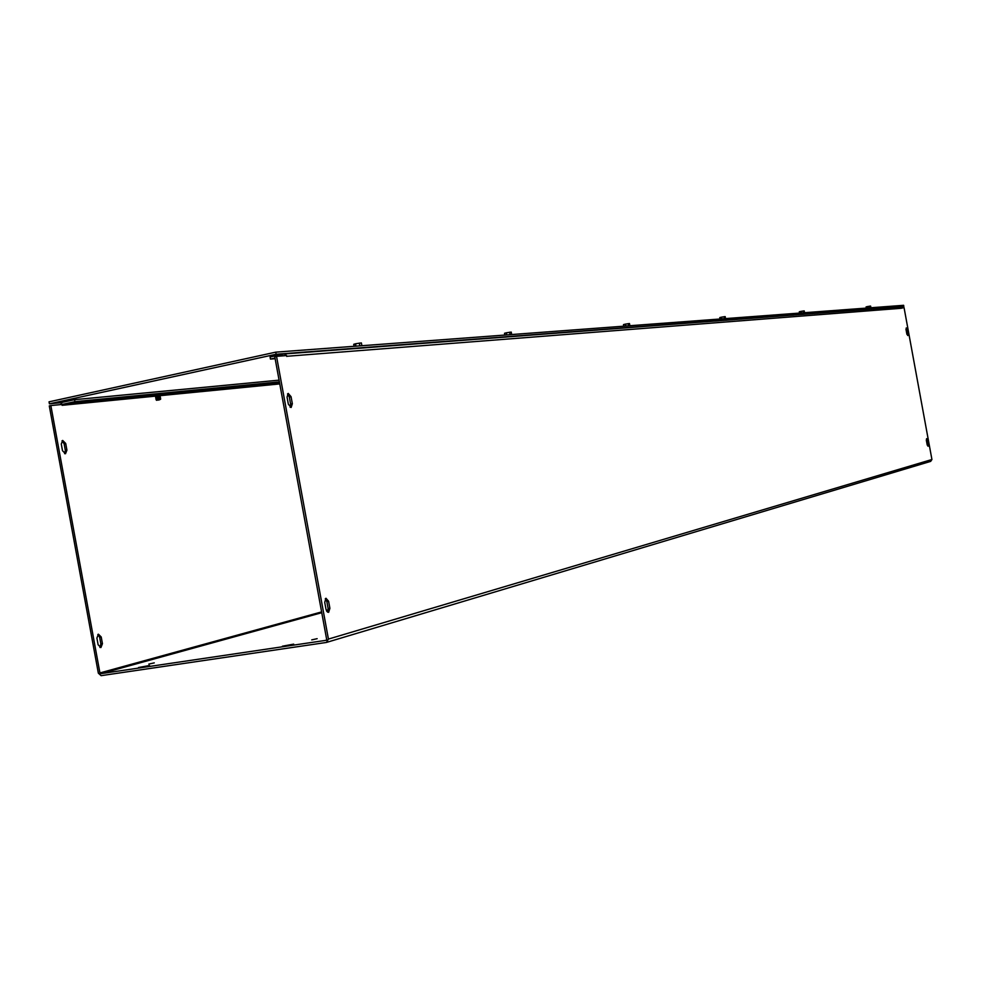 <?xml version="1.0" encoding="UTF-8"?>
<svg xmlns="http://www.w3.org/2000/svg" width="981" height="981" viewBox="0 0 981 981"><rect width="100%" height="100%" fill="white"/><g stroke="black" fill="none" stroke-linecap="round" stroke-linejoin="round"><path stroke-width="1.47" d="M286.477 355.576L284.257 353.969L270.069 356.998L270.449 359.071L275.023 358.077M270.449 359.071L275.146 358.703M279.082 380.15L74.581 399.672L62.257 402.357L60.515 404.613M279.389 381.867L74.948 401.646L62.625 404.331L62.11 405.312L61.962 404.479L50.853 405.558L99.927 672.941L100.761 673.677L321.756 612.696L100.761 673.677L326.232 640.299M62.502 450.708L61.276 444.025L62.686 440.444L65.702 443.473L66.929 450.144L65.506 453.737L62.502 450.708M64.611 453.688L65.359 450.475L64.133 443.804L62.024 440.812M906.922 334.374L905.978 329.285M907.229 329.751L907.719 335.539L906.064 329.874L906.26 327.912L907.229 329.751L906.137 329.959M288.353 404.197L287.053 397.121L288.23 393.406L291.05 396.68L292.35 403.743L291.161 407.471L288.353 404.197M290.143 407.287L290.597 404.098L289.309 397.047L287.507 393.933M99.927 647.472L100.859 643.904L99.633 637.233L97.818 634.511M96.898 638.079L98.407 634.192L101.215 636.988L102.441 643.659L100.92 647.546L98.125 644.762L96.898 638.079M926.395 440.69L926.616 438.63L927.536 440.383L928.014 446.269L926.395 440.69M927.229 445.08L926.309 440.003M324.711 602.297L325.974 598.251L328.598 601.255L329.898 608.306L328.623 612.365L326.011 609.373L324.711 602.297M327.531 612.156L328.132 608.576L326.832 601.525L325.3 598.729M293.699 644.125L282.369 646.221L293.76 644.505M145.274 666.675L138.517 667.534L149.504 665.498L145.274 666.675M311.737 639.882L317.145 638.68L311.737 639.882M148.818 664.088L154.275 662.874L148.818 664.088M74.948 401.646L74.581 399.672M899.381 306.967L901.183 308.279L286.722 356.299M901.183 308.279L904.041 307.568L931.925 459.513L930.662 461.377L327.041 642.261M286.746 356.446L286.587 355.563L276.532 356.348L328.427 639.085L931.925 459.513M276.532 356.348L274.778 356.728L326.648 639.342L326.06 640.348M62.11 405.312L154.802 396.201M50.853 405.558L49.295 405.901L98.345 673.174L101.117 675.664L326.452 642.445L328.427 639.085M276.151 354.239L903.832 306.44L903.624 305.312L275.759 352.142L49.05 401.83L49.418 403.816L276.151 354.239L275.759 352.142M903.832 306.44L900.374 307.139M61.619 402.627L49.418 403.816M870.907 307.752L870.601 306.084L867.829 306.501L868.001 307.458L867.633 306.697M867.449 306.587L866.088 306.906L866.309 308.095M870.172 307.813L869.865 306.133M804.555 312.706L804.224 310.891L801.134 311.357L801.33 312.387L801.183 311.578M800.729 311.431L799.307 311.774L799.54 313.074M803.684 312.767L803.353 310.952M725.548 318.592L725.192 316.605L721.709 317.121L721.476 318.347L721.538 317.366M721.268 317.206L719.784 317.586L720.042 319.009M724.505 318.678L724.15 316.679M629.888 325.729L629.483 323.534L625.51 324.11L625.743 325.361L625.559 324.38M625.044 324.208L623.487 324.613L623.781 326.183M625.559 326.06L625.437 325.422M628.613 325.827L628.208 323.632M511.677 334.546L511.236 332.093L506.601 332.755L506.343 334.263L506.662 333.05M506.098 332.853L504.504 333.295L504.823 335.061M506.662 334.926L506.527 334.214M510.095 334.668L509.642 332.203M158.113 396.937L159.376 397.035L159.756 399.328L158.996 399.941L157.978 400.101L158.738 399.475L158.113 396.937L159.118 396.704M158.444 396.913L158.996 399.941M158.358 397.182L155.869 397.796M160.148 397.047L159.376 397.035M159.4 397.133L160.308 397.097M156.175 398.028L158.382 397.28M158.505 397.967L156.016 398.568M160.295 397.832L159.523 397.808M158.738 399.475L156.666 400.322M160.602 399.292L159.756 399.328M159.682 398.691L160.59 398.654M156.47 399.586L158.664 398.838M158.652 398.74L156.163 399.353M160.43 398.617L159.67 398.593M159.535 397.906L160.443 397.734M156.322 398.813L158.517 398.065M156.04 397.244L160.026 396.373M160.001 396.275L155.721 397.011M155.893 396.471L159.878 395.588M159.67 399.745L158.652 399.892M361.891 345.717L361.376 342.933L355.882 343.706L355.6 345.41L355.318 343.828L355.944 344.049M355.318 343.828L353.712 344.306L354.08 346.305M355.931 346.17L355.784 345.361M359.843 345.876L359.34 343.08M284.318 353.969L899.344 306.979M62.625 404.331L153.061 395.49L162.049 393.908M161.902 393.81L153.073 395.331M161.338 394.681L279.622 383.13M65.359 450.475L66.929 450.144M64.133 443.804L65.702 443.473M907.928 333.565L906.836 333.773M292.35 403.743L290.597 404.098M291.05 396.68L289.309 397.047M99.633 637.233L101.215 636.988M100.859 643.904L102.441 643.659M927.536 440.383L926.444 440.579M928.234 444.197L927.143 444.393M328.598 601.255L326.832 601.525M329.898 608.306L328.132 608.576M279.769 383.914L159.817 395.699M99.927 672.941L321.621 611.911M326.366 610.611L328.218 610.096M328.095 610.955L326.747 611.322L328.095 610.955M158.149 396.986L155.721 397.746M159.842 396.815L159.167 396.839M159.67 396.667L156.102 397.428M158.248 397.575L155.856 398.519M159.928 397.415L159.265 397.428M158.284 397.771L156.212 398.237M159.989 397.599L159.302 397.624M158.579 399.328L156.237 400.003M160.271 399.157L159.596 399.181M158.542 399.144L156.531 399.77M160.21 398.973L159.56 398.985M158.431 398.556L156.004 399.414M160.136 398.372L159.449 398.396M158.395 398.36L156.384 398.985M160.062 398.2L159.412 398.2M159.56 396.091L155.574 396.962M159.523 395.895L155.954 396.643M160.05 395.502L161.89 393.81M153.024 395.478L155.439 396.287M899.675 306.943L284.257 353.969M160.222 396.949L160.197 396.287M160.369 397.734L160.295 396.962M160.626 398.629L160.541 399.255M160.492 397.845L160.516 398.507M160.062 395.515L160.075 396.177"/></g></svg>
